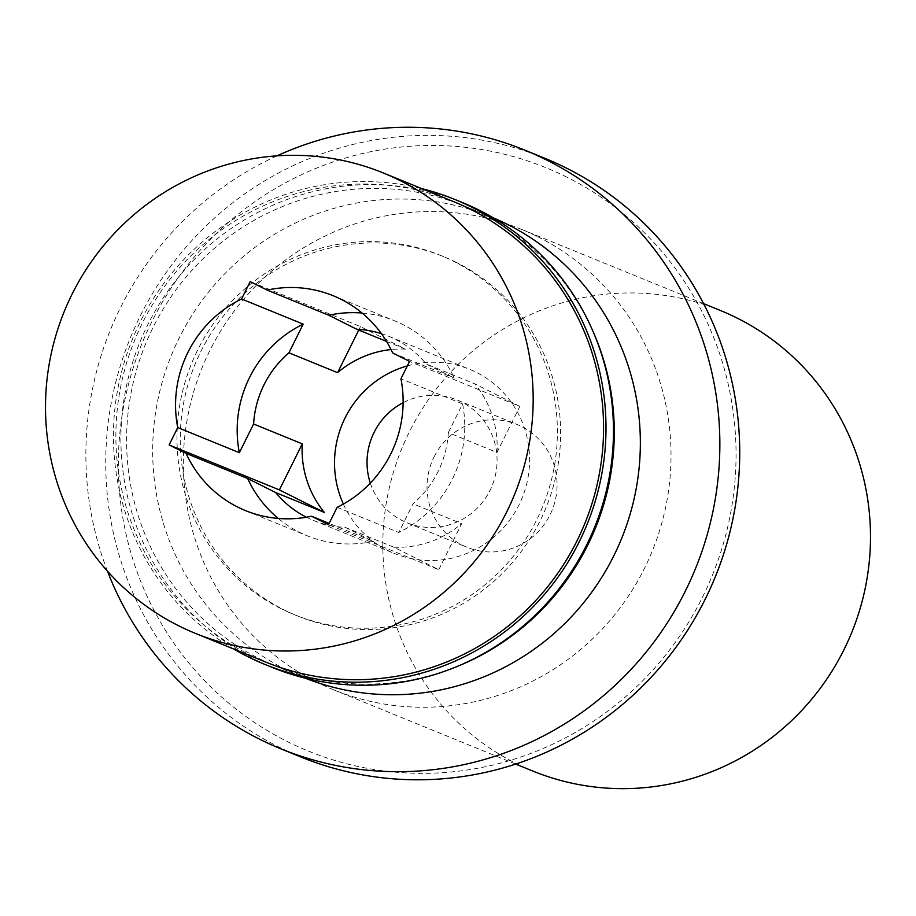 <?xml version="1.0" encoding="UTF-8"?>
<svg xmlns="http://www.w3.org/2000/svg" width="916" height="916" viewBox="0 0 916 916"><rect width="100%" height="100%" fill="white"/><g stroke="black" fill="none" stroke-linecap="round" stroke-linejoin="round"><path stroke-width="0.69" stroke-dasharray="4.58 3.44" d="M720.594 310.57A248.648 243.038 -67.8 0 0 405.319 440.413A248.648 243.038 -67.8 0 0 516.12 763.486A248.648 243.038 -67.8 0 0 532.723 771.02M537.726 236.717A248.648 243.038 112.2 0 1 648.528 559.79A248.648 243.038 112.2 0 1 333.252 689.633A248.648 243.038 112.2 0 1 316.638 682.099A248.648 243.038 112.2 0 1 205.848 359.015A248.648 243.038 112.2 0 1 521.124 229.183A248.648 243.038 112.2 0 1 537.726 236.717M567.21 177.338A314.955 307.845 -67.8 0 0 151.884 321.573A314.955 307.845 -67.8 0 0 287.166 741.479A314.955 307.845 -67.8 0 0 702.492 597.243A314.955 307.845 -67.8 0 0 567.21 177.338M544.848 158.296A323.245 315.94 -67.8 0 0 134.996 327.081A323.245 315.94 -67.8 0 0 279.025 747.09A323.245 315.94 -67.8 0 0 300.62 756.879M107.481 571.206A323.245 315.94 112.2 0 1 276.953 155.857M493.129 217.779A248.648 243.038 -67.8 0 0 490.449 216.668A248.648 243.038 -67.8 0 0 175.174 346.5A248.648 243.038 -67.8 0 0 285.975 669.585A248.648 243.038 -67.8 0 0 302.578 677.119A248.648 243.038 -67.8 0 0 305.268 678.195M457.714 666.23A248.648 243.038 112.2 0 1 276.495 666.47A248.648 243.038 112.2 0 1 259.881 658.936A248.648 243.038 112.2 0 1 149.09 335.863A248.648 243.038 112.2 0 1 464.366 206.02A248.648 243.038 112.2 0 1 480.969 213.554A248.648 243.038 112.2 0 1 593.694 332.977M456.649 262.548A193.94 189.566 -67.8 0 0 443.699 256.675A193.94 189.566 -67.8 0 0 197.787 357.95A193.94 189.566 -67.8 0 0 284.2 609.942A193.94 189.566 -67.8 0 0 297.162 615.815A193.94 189.566 -67.8 0 0 543.073 514.552A193.94 189.566 -67.8 0 0 456.649 262.548M280.96 608.625A193.94 189.566 112.2 0 1 194.536 356.622A193.94 189.566 112.2 0 1 440.459 255.346A193.94 189.566 112.2 0 1 453.409 261.22A193.94 189.566 112.2 0 1 539.833 513.223A193.94 189.566 112.2 0 1 293.91 614.499A193.94 189.566 112.2 0 1 280.96 608.625M462.065 202.402A251.133 245.465 -67.8 0 0 143.629 333.527A251.133 245.465 -67.8 0 0 255.53 659.841A251.133 245.465 -67.8 0 0 272.304 667.443M233.889 649.089A251.133 245.465 112.2 0 1 132.454 339.149A251.133 245.465 112.2 0 1 421.761 188.639M453.66 201.657A248.648 243.038 -67.8 0 0 138.385 331.489A248.648 243.038 -67.8 0 0 249.175 654.574A248.648 243.038 -67.8 0 0 265.789 662.096M386.518 341.405L405.41 349.111L360.457 326.6L250.183 281.613M360.457 326.6L358.74 330.069M362.06 313.032A116.034 113.412 112.2 0 1 394.807 320.875A116.034 113.412 112.2 0 1 402.559 324.39A116.034 113.412 112.2 0 1 454.244 378.068L426.249 364.053A99.455 97.211 -67.8 0 0 395.185 339.229A99.455 97.211 -67.8 0 0 388.544 336.218A99.455 97.211 -67.8 0 0 381.354 333.619M392.62 352.923L454.244 378.068M337.122 507.35L398.746 532.494L412.99 503.8A99.455 97.211 -67.8 0 0 448.336 432.604L496.987 452.458L519.841 406.406L409.567 361.408M519.841 406.406L474.9 383.896L426.249 364.053M448.336 432.604L462.569 403.922L400.945 378.777M462.569 403.922A116.034 113.412 112.2 0 1 398.746 532.494M306.436 517.219A99.455 97.211 -67.8 0 0 306.745 517.38A99.455 97.211 -67.8 0 0 313.387 520.391A99.455 97.211 -67.8 0 0 345.183 527.353L393.834 547.207L438.775 569.706L328.5 524.719M438.775 569.706L461.641 523.654L412.99 503.8M345.183 527.353L373.178 541.367L329.153 523.414M373.178 541.367A116.034 113.412 112.2 0 1 307.135 535.745A116.034 113.412 112.2 0 1 299.383 532.23A116.034 113.412 112.2 0 1 278.246 518.445M405.41 349.111A99.455 97.211 -67.8 0 0 391.006 349.557M407.334 365.896A99.455 97.211 112.2 0 1 469.622 369.308A99.455 97.211 112.2 0 1 476.274 372.32A99.455 97.211 112.2 0 1 520.586 501.544A99.455 97.211 112.2 0 1 394.475 553.482A99.455 97.211 112.2 0 1 387.834 550.47A99.455 97.211 112.2 0 1 343.363 504.075M496.987 452.458A99.455 97.211 -67.8 0 0 474.9 383.896M393.834 547.207A99.455 97.211 -67.8 0 0 461.641 523.654M370.304 483.11A66.307 64.807 -67.8 0 0 407.002 522.784A66.307 64.807 -67.8 0 0 490.014 490.415A66.307 64.807 -67.8 0 0 457.107 399.994A66.307 64.807 -67.8 0 0 403.132 402.674M434.092 456.855A66.307 64.807 112.2 0 1 517.105 424.486A66.307 64.807 112.2 0 1 550.012 514.895A66.307 64.807 112.2 0 1 467.011 547.264A66.307 64.807 112.2 0 1 434.092 456.855M515.708 764.081L333.252 689.633M703.591 303.631L521.124 229.183M302.578 677.119L276.495 666.47M490.449 216.668L464.366 206.02M443.699 256.675L440.459 255.346M297.162 615.815L293.91 614.499M333.184 295.731L394.807 320.875M245.499 510.601L307.135 535.745M388.544 336.218L469.622 369.308M313.387 520.391L394.475 553.482M457.107 399.994L517.105 424.486M407.002 522.784L467.011 547.264"/><path stroke-width="1.37" d="M515.708 764.081L532.723 771.02A248.648 243.038 -67.8 0 0 847.998 641.189A248.648 243.038 -67.8 0 0 737.197 318.104A248.648 243.038 -67.8 0 0 720.594 310.57L703.591 303.631M280.743 748.773L300.62 756.879A323.245 315.94 -67.8 0 0 710.472 588.095A323.245 315.94 -67.8 0 0 566.443 168.097A323.245 315.94 -67.8 0 0 544.848 158.296L524.982 150.19A323.245 315.94 112.2 0 1 546.566 159.979A323.245 315.94 112.2 0 1 690.607 579.988A323.245 315.94 112.2 0 1 280.743 748.773A323.245 315.94 112.2 0 1 259.159 738.972A323.245 315.94 112.2 0 1 107.481 571.206M276.953 155.857A323.245 315.94 112.2 0 1 524.982 150.19M305.268 678.195A248.648 243.038 -67.8 0 0 618.46 545.925A248.648 243.038 -67.8 0 0 507.063 224.202A248.648 243.038 -67.8 0 0 493.129 217.779M593.694 332.977A248.648 243.038 112.2 0 1 457.714 666.23M264.85 664.398L272.304 667.443A251.133 245.465 -67.8 0 0 590.74 536.318A251.133 245.465 -67.8 0 0 478.828 210.004A251.133 245.465 -67.8 0 0 462.065 202.402L454.599 199.356A251.133 245.465 112.2 0 1 471.374 206.959A251.133 245.465 112.2 0 1 583.274 533.272A251.133 245.465 112.2 0 1 264.85 664.398A251.133 245.465 112.2 0 1 248.076 656.795A251.133 245.465 112.2 0 1 233.889 649.089M421.761 188.639A251.133 245.465 112.2 0 1 454.599 199.356M195.406 633.38L265.789 662.096A248.648 243.038 -67.8 0 0 581.065 532.265A248.648 243.038 -67.8 0 0 470.263 209.191A248.648 243.038 -67.8 0 0 453.66 201.657L383.277 172.941A248.648 243.038 112.2 0 1 399.88 180.475A248.648 243.038 112.2 0 1 510.681 503.548A248.648 243.038 112.2 0 1 195.406 633.38A248.648 243.038 112.2 0 1 178.803 625.846A248.648 243.038 112.2 0 1 68.002 302.772A248.648 243.038 112.2 0 1 383.277 172.941M177.738 427.543L169.117 444.913L186.062 453.397A116.034 113.412 -67.8 0 0 237.759 507.086A116.034 113.412 -67.8 0 0 245.499 510.601A116.034 113.412 -67.8 0 0 311.555 516.223L328.5 524.719L337.122 507.35A116.034 113.412 -67.8 0 0 400.945 378.777L409.567 361.408L392.62 352.923A116.034 113.412 -67.8 0 0 340.924 299.234A116.034 113.412 -67.8 0 0 333.184 295.731A116.034 113.412 -67.8 0 0 267.129 290.097L250.183 281.613L241.561 298.982A116.034 113.412 -67.8 0 0 177.738 427.543L239.362 452.687A116.034 113.412 112.2 0 1 303.185 324.127L288.941 352.809L337.592 372.663L358.74 330.069M169.117 444.913L279.391 489.911L302.257 443.859L253.606 424.005L239.362 452.687M241.561 298.982L303.185 324.127M386.518 341.405L356.759 329.256L328.752 315.241L267.129 290.097M328.752 315.241A116.034 113.412 112.2 0 1 362.06 313.032M381.354 333.619A99.455 97.211 -67.8 0 0 356.759 329.256M329.153 523.414L311.555 516.223M186.062 453.397L247.686 478.541L275.693 492.568L324.344 512.41L279.391 489.911M278.246 518.445A116.034 113.412 112.2 0 1 247.686 478.541M302.257 443.859A99.455 97.211 -67.8 0 0 324.344 512.41M288.941 352.809A99.455 97.211 -67.8 0 0 253.606 424.005M391.006 349.557A99.455 97.211 -67.8 0 0 337.592 372.663M343.363 504.075A99.455 97.211 112.2 0 1 407.334 365.896M275.693 492.568A99.455 97.211 -67.8 0 0 306.436 517.219M403.132 402.674A66.307 64.807 -67.8 0 0 374.094 432.375A66.307 64.807 -67.8 0 0 370.304 483.11"/></g></svg>
